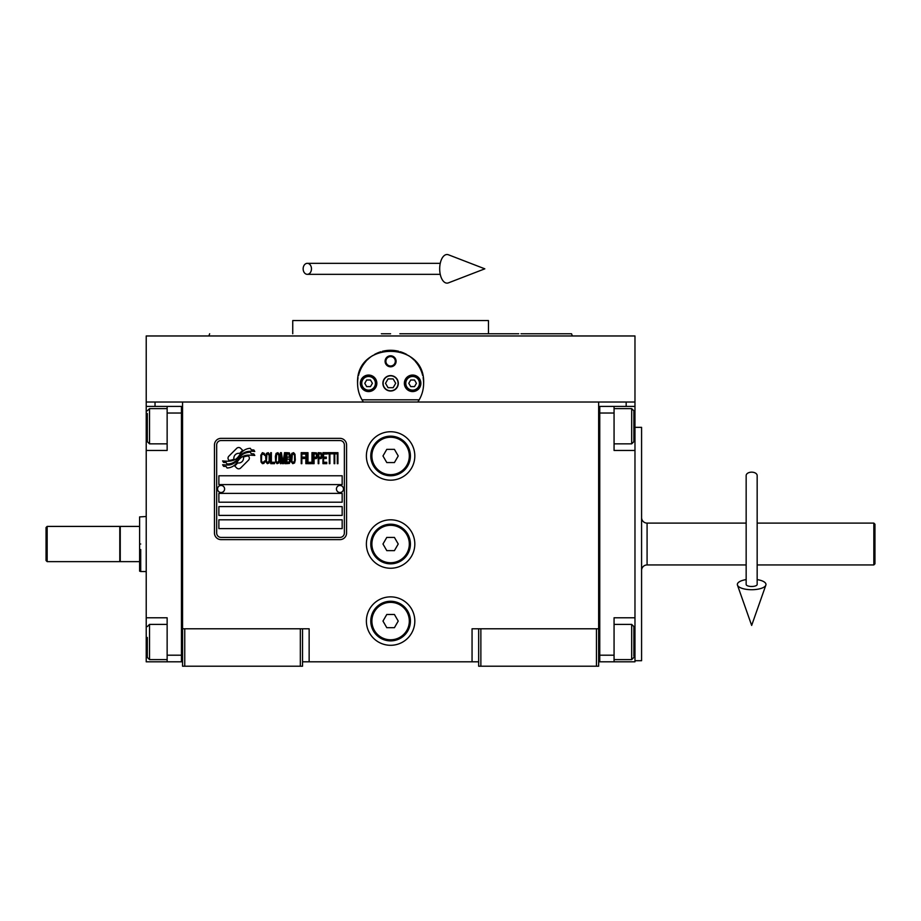 <?xml version="1.0" encoding="UTF-8"?>
<svg xmlns="http://www.w3.org/2000/svg" width="921" height="921" viewBox="0 0 921 921"><rect width="100%" height="100%" fill="white"/><g stroke="black" fill="none" stroke-linecap="round" stroke-linejoin="round"><path stroke-width="1.38" d="M478.667 661.808L302.537 661.808M598.65 628.79L598.65 666.217L478.667 666.217L478.667 628.79L598.65 628.79L598.65 402.017L634.972 402.017L634.972 406.426L614.065 406.426L614.065 450.461L634.972 450.461L634.972 617.784L614.065 617.784L614.065 661.808L634.972 661.808L634.972 641.995L633.878 641.995M472.059 661.808L472.059 628.79L478.667 628.79M414.818 544.023A24.222 24.222 0 0 0 390.596 519.812A24.222 24.222 0 0 0 366.385 544.023A24.222 24.222 0 0 0 390.596 568.245A24.222 24.222 0 0 0 414.818 544.023M414.818 621.076A24.222 24.222 0 0 0 390.596 596.866A24.222 24.222 0 0 0 366.385 621.076A24.222 24.222 0 0 0 390.596 645.299A24.222 24.222 0 0 0 414.818 621.076M414.818 455.964A24.222 24.222 0 0 0 390.596 431.742A24.222 24.222 0 0 0 366.385 455.964A24.222 24.222 0 0 0 390.596 480.175A24.222 24.222 0 0 0 414.818 455.964M182.554 438.937L182.554 628.79L182.554 402.017L626.165 402.017L626.165 406.426M300.338 666.217L300.338 628.79L182.554 628.79L182.554 666.217L302.537 666.217L302.537 628.79L309.145 628.79L309.145 661.808M480.866 666.217L480.866 628.79M182.554 659.609L181.449 659.609L181.449 406.426L146.22 406.426L146.22 402.017L182.554 402.017L155.027 402.017L155.027 406.426M300.338 628.79L302.537 628.79M182.554 408.625L181.449 408.625L181.449 413.034L167.138 413.034L167.138 450.461L146.22 450.461L146.22 617.784L167.138 617.784L167.138 655.199L181.449 655.199L181.449 661.808L182.554 661.808M598.65 661.808L599.755 661.808L599.755 406.426L614.065 406.426M596.451 666.217L596.451 628.79M184.753 666.217L184.753 628.79M249.361 458.174A2.751 2.751 0 0 0 248.555 456.229L248.302 455.976A12.767 12.767 0 0 0 243.42 457.173A4.835 4.835 0 0 1 237.641 462.883A19.168 19.168 0 0 1 234.705 465.98L236.755 468.029A2.751 2.751 0 0 0 240.634 468.029L248.555 460.12A2.751 2.751 0 0 0 249.361 458.174M344.362 444.958A4.398 4.398 0 0 0 339.964 440.549L221.075 440.549A4.398 4.398 0 0 0 216.677 444.958L216.677 533.017A4.398 4.398 0 0 0 221.075 537.415L339.964 537.415A4.398 4.398 0 0 0 344.362 533.017L344.362 444.958M218.876 519.812L218.876 528.608L342.163 528.608L342.163 519.812L218.876 519.812M218.876 506.596L218.876 515.403L342.163 515.403L342.163 506.596L218.876 506.596M218.876 493.391L218.876 502.198L342.163 502.198L342.163 493.391L218.876 493.391M218.876 475.777L218.876 484.584L342.163 484.584L342.163 475.777L218.876 475.777M251.237 453.731L250.305 452.188A20.204 20.204 0 0 0 245.596 453.028A10.545 10.545 0 0 0 240.404 456.54A394.28 394.28 0 0 1 237.676 459.89A16.613 16.613 0 0 1 233.853 463.298A10.914 10.914 0 0 1 227.602 465.024A78.32 78.32 0 0 1 222.617 464.725L223.584 466.325L226.175 466.51L227.073 467.995A12.675 12.675 0 0 0 232.829 466.371A12.019 12.019 0 0 0 237.261 462.031A16.751 16.751 0 0 1 240.934 457.749A11.351 11.351 0 0 1 248.428 455.135A130.437 130.437 0 0 1 254.783 455.435L253.874 453.915L251.237 453.731M251.237 449.805L250.351 448.331A11.95 11.95 0 0 0 243.501 450.714A14.517 14.517 0 0 0 240.093 454.352A31.809 31.809 0 0 1 238.009 457.138A10.327 10.327 0 0 1 233.358 460.316A17.372 17.372 0 0 1 227.752 461.214A44.22 44.22 0 0 1 222.606 460.891L223.504 462.388L226.163 462.572L227.015 463.977A13.055 13.055 0 0 0 238.332 458.128A16.751 16.751 0 0 1 242.142 453.984A12.652 12.652 0 0 1 248.658 451.394A27.48 27.48 0 0 1 254.772 451.486L253.874 449.989L251.237 449.805M242.684 450.357L240.623 448.308A2.751 2.751 0 0 0 236.743 448.308L228.822 456.217A2.751 2.751 0 0 0 228.822 460.109L229.087 460.362A12.756 12.756 0 0 0 233.957 459.165A4.835 4.835 0 0 1 239.748 453.443A19.191 19.191 0 0 1 242.684 450.357M264.718 462.031L264.822 460.857L263.348 462.261L261.967 462.031L261.449 460.857L261.656 454.767L263.348 454.065L264.822 455.469L264.292 453.362L262.393 452.66L260.816 455.239L261.023 462.031L262.393 463.666L263.867 463.436L264.718 462.031M268.195 452.66L266.399 453.362L265.662 456.402L265.985 462.031L267.355 463.666L269.139 462.964L269.888 459.924L269.565 454.295L268.195 452.66M271.361 452.66L270.728 452.66L270.728 463.666L274.527 463.666L274.527 462.261L271.361 462.261L271.361 452.66M277.9 452.66L276.104 453.362L275.367 456.402L275.69 462.031L277.06 463.666L278.856 462.964L279.593 459.924L279.27 454.295L277.9 452.66M283.392 463.666L284.865 454.997L284.865 463.666L285.498 463.666L285.498 452.66L284.543 452.66L282.966 462.492L281.377 452.66L280.433 452.66L280.433 463.666L281.066 463.666L281.066 454.997L282.54 463.666L283.392 463.666M289.827 458.278L290.242 455.239L289.401 452.89L286.339 452.66L286.339 463.666L289.401 463.436L290.242 461.087L289.827 458.278M293.615 452.66L291.83 453.362L291.082 456.402L291.404 462.031L292.774 463.666L294.57 462.964L295.307 459.924L294.996 454.295L293.615 452.66M301.213 463.666L301.846 463.666L301.846 458.508L304.586 458.508L304.586 457.104L301.846 457.104L301.846 454.065L305.012 454.065L305.012 452.66L301.213 452.66L301.213 463.666M305.853 463.666L306.486 463.666L306.486 452.66L305.853 452.66L305.853 463.666M307.971 452.66L307.338 452.66L307.338 463.666L311.125 463.666L311.125 462.261L307.971 462.261L307.971 452.66M311.977 463.666L312.61 463.666L312.61 452.66L311.977 452.66L311.977 463.666M317.354 456.171L316.513 452.89L313.451 452.66L313.451 463.666L314.084 463.666L314.084 458.75L316.513 458.508L317.354 456.171M322.097 456.171L321.256 452.89L318.194 452.66L318.194 463.666L318.827 463.666L318.827 458.75L321.256 458.508L322.097 456.171M326.748 463.666L326.748 462.261L323.582 462.261L323.582 458.508L326.322 458.508L326.322 457.104L323.582 457.104L323.582 454.065L326.748 454.065L326.748 452.66L322.949 452.66L322.949 463.666L326.748 463.666M331.595 453.834L331.595 452.66L327.588 452.66L327.588 453.834L329.281 453.834L329.281 463.666L329.914 463.666L329.914 453.834L331.595 453.834M336.453 453.834L336.453 452.66L332.435 452.66L332.435 453.834L334.127 453.834L334.127 463.666L334.76 463.666L334.76 453.834L336.453 453.834M337.293 463.666L337.926 463.666L337.926 452.66L337.293 452.66L337.293 463.666M266.929 454.295L268.195 454.065L269.139 455.469L269.139 460.857L268.195 462.261L266.929 462.031L266.399 460.857L266.929 454.295M276.634 454.295L277.9 454.065L278.856 455.469L278.856 460.857L277.9 462.261L276.634 462.031L276.104 460.857L276.634 454.295M286.972 457.346L286.972 454.065L288.975 454.065L289.298 457.104L286.972 457.346M289.505 459.452L289.298 462.031L286.972 462.261L286.972 458.75L289.505 459.452M292.348 454.295L293.615 454.065L294.57 455.469L294.57 460.857L293.615 462.261L292.348 462.031L291.83 460.857L292.348 454.295M316.41 457.104L314.084 457.346L314.084 453.834L316.41 454.065L316.41 457.104M321.153 457.104L318.827 457.346L318.827 453.834L321.153 454.065L321.153 457.104M221.075 539.625A6.608 6.608 0 0 1 214.466 533.017L214.466 444.958A6.608 6.608 0 0 1 221.075 438.35L339.964 438.35A6.608 6.608 0 0 1 346.572 444.958L346.572 533.017A6.608 6.608 0 0 1 339.964 539.625L221.075 539.625M217.552 488.89A3.523 3.523 0 0 0 220.971 492.505A3.523 3.523 0 0 0 224.597 489.086A3.523 3.523 0 0 0 221.178 485.459A3.523 3.523 0 0 0 217.552 488.89M336.441 488.89A3.523 3.523 0 0 0 339.861 492.505A3.523 3.523 0 0 0 343.487 489.086A3.523 3.523 0 0 0 340.068 485.459A3.523 3.523 0 0 0 336.441 488.89M358.58 391.379A33.029 33.029 0 0 1 358.05 377.714M358.499 375.572A33.029 33.029 0 0 1 361.285 368.101M361.412 367.859A33.029 33.029 0 0 1 366.144 361.113M367.088 360.111A33.029 33.029 0 0 1 372.717 355.541M374.329 354.573A33.029 33.029 0 0 1 380.868 351.753M382.376 351.327A33.029 33.029 0 0 1 390.539 350.279M390.596 350.279A33.029 33.029 0 0 1 398.805 351.315M400.267 351.73A33.029 33.029 0 0 1 406.84 354.55M408.452 355.518A33.029 33.029 0 0 1 414.059 360.065M415.037 361.101A33.029 33.029 0 0 1 419.746 367.79M419.884 368.043A33.029 33.029 0 0 1 422.693 375.503M423.13 377.61A33.029 33.029 0 0 1 422.612 391.413M419.193 399.818L361.999 399.818M383.113 383.309A7.483 7.483 0 0 0 390.596 390.792A7.483 7.483 0 0 0 398.079 383.309A7.483 7.483 0 0 0 390.596 375.826A7.483 7.483 0 0 0 383.113 383.309M385.093 361.297A5.503 5.503 0 0 1 390.596 355.794A5.503 5.503 0 0 1 396.099 361.297A5.503 5.503 0 0 1 390.596 366.8A5.503 5.503 0 0 1 385.093 361.297M360.33 383.309A8.254 8.254 0 0 0 368.584 391.563A8.254 8.254 0 0 0 376.839 383.309A8.254 8.254 0 0 0 368.584 375.054A8.254 8.254 0 0 0 360.33 383.309M404.365 383.309A8.254 8.254 0 0 0 412.62 391.563A8.254 8.254 0 0 0 420.874 383.309A8.254 8.254 0 0 0 412.62 375.054A8.254 8.254 0 0 0 404.365 383.309M368.584 390.136A6.827 6.827 0 0 0 375.411 383.309A6.827 6.827 0 0 0 368.584 376.482A6.827 6.827 0 0 0 361.757 383.309A6.827 6.827 0 0 0 368.584 390.136M368.584 391.011A7.702 7.702 0 0 0 376.286 383.309A7.702 7.702 0 0 0 368.584 375.607A7.702 7.702 0 0 0 360.882 383.309A7.702 7.702 0 0 0 368.584 391.011M366.673 380.005L364.774 383.309L366.673 386.613L370.495 386.613L372.395 383.309L370.495 380.005L366.673 380.005M412.62 390.136A6.827 6.827 0 0 0 419.435 383.309A6.827 6.827 0 0 0 412.62 376.482A6.827 6.827 0 0 0 405.793 383.309A6.827 6.827 0 0 0 412.62 390.136M412.62 391.011A7.702 7.702 0 0 0 420.321 383.309A7.702 7.702 0 0 0 412.62 375.607A7.702 7.702 0 0 0 404.906 383.309A7.702 7.702 0 0 0 412.62 391.011M410.708 380.005L408.797 383.309L410.708 386.613L414.519 386.613L416.43 383.309L414.519 380.005L410.708 380.005M385.899 361.297A4.709 4.709 0 0 0 390.596 365.994A4.709 4.709 0 0 0 395.305 361.297A4.709 4.709 0 0 0 390.596 356.588A4.709 4.709 0 0 0 385.899 361.297M390.596 391.011A7.702 7.702 0 0 0 398.309 383.309A7.702 7.702 0 0 0 390.596 375.607A7.702 7.702 0 0 0 382.894 383.309A7.702 7.702 0 0 0 390.596 391.011M385.519 383.309L388.052 387.706L393.14 387.706L395.685 383.309L393.14 378.899L388.052 378.899L385.519 383.309M599.905 335.969L600.504 335.969M363.392 402.017C359.558 396.375 357.624 390.136 357.578 383.309L357.613 381.662M357.613 384.955L357.578 383.309C355.518 340.701 425.675 340.712 423.625 383.309L423.579 384.955M423.579 381.662L423.625 383.309C423.579 390.136 421.634 396.375 417.812 402.017M634.972 402.017L634.972 335.969L146.22 335.969L146.22 402.017M381.352 333.77L390.596 333.77M209.654 333.77L208.86 335.969L572.344 335.969L390.596 335.969M380.764 320.566L385.312 320.566M400.716 320.566L395.8 320.566M518.753 333.77L488.464 333.77L488.464 320.566L385.588 320.566M292.74 333.77L292.74 320.566L385.462 320.566M488.464 333.77L399.852 333.77M541.088 335.969L572.344 335.969L571.538 333.77L520.998 333.77M526.11 335.969L484.17 335.969M297.034 335.969L255.082 335.969M240.116 335.969L208.86 335.969M598.65 408.625L599.755 408.625L599.755 413.034L614.065 413.034M598.65 659.609L599.755 659.609L599.755 655.199L614.065 655.199M599.755 661.808L614.065 661.808M634.972 406.426L634.972 450.461M633.878 627.143L633.878 656.109M633.878 626.579L631.679 624.38L631.679 659.609L614.065 659.609M633.878 411.146L633.878 441.654L631.679 443.853L631.679 408.993M633.878 436.197L633.878 432.997M146.22 536.978L146.22 551.08M167.138 413.034L167.138 406.426M181.449 661.808L167.138 661.808L167.138 655.199M146.22 617.784L146.22 661.808L167.138 661.808M146.22 450.461L146.22 426.239L147.325 426.239M146.22 406.426L146.22 426.239M147.325 440.975L147.325 413.483M147.325 441.654L149.524 443.853L149.524 408.625L167.138 408.625M147.325 656.731L147.325 637.47M147.325 657.41L149.524 659.609L149.524 624.38L167.138 624.38M873.845 523.105L874.95 524.21L874.95 563.836L873.845 564.941L873.845 523.105L757.166 523.105M641.58 570.444A5.503 5.503 36.3 0 1 647.083 564.941L746.16 564.941M641.58 517.602A5.503 5.503 143.7 0 0 647.083 523.105L746.16 523.105M757.166 564.941L873.845 564.941M120.248 544.023L120.248 526.409L139.612 526.409L139.612 561.637L120.248 561.637L120.248 544.023M140.717 549.526L140.717 571.538L146.22 571.55M140.717 544.023C140.717 579.528 140.717 579.528 140.717 544.023C140.717 508.53 140.717 508.53 140.717 544.023M139.612 544.023C139.612 509.037 139.612 509.037 139.612 544.023C139.612 579.01 139.612 579.01 139.612 544.023M139.612 516.9L139.612 526.409M139.612 535.159L139.612 538.52M139.612 561.637L139.612 571.147M634.972 617.784L634.972 641.995M634.972 427.344L641.58 427.344L641.58 660.714L634.972 660.714M410.409 455.964A19.813 19.813 0 0 1 390.596 475.777A19.813 19.813 0 0 1 370.783 455.964A19.813 19.813 0 0 1 390.596 436.151A19.813 19.813 0 0 1 410.409 455.964M409.315 455.964A18.708 18.708 0 0 1 390.596 474.672A18.708 18.708 0 0 1 371.888 455.964A18.708 18.708 0 0 1 390.596 437.245A18.708 18.708 0 0 1 409.315 455.964M398.229 455.964L394.418 449.356L386.785 449.356L382.975 455.964L386.785 462.561L394.418 462.561L398.229 455.964M410.409 544.023A19.813 19.813 0 0 1 390.596 563.836A19.813 19.813 0 0 1 370.783 544.023A19.813 19.813 0 0 1 390.596 524.21A19.813 19.813 0 0 1 410.409 544.023M409.315 544.023A18.708 18.708 0 0 1 390.596 562.743A18.708 18.708 0 0 1 371.888 544.023A18.708 18.708 0 0 1 390.596 525.315A18.708 18.708 0 0 1 409.315 544.023M398.229 544.023L394.418 537.415L386.785 537.415L382.975 544.023L386.785 550.631L394.418 550.631L398.229 544.023M410.409 621.076A19.813 19.813 0 0 1 390.596 640.889A19.813 19.813 0 0 1 370.783 621.076A19.813 19.813 0 0 1 390.596 601.263A19.813 19.813 0 0 1 410.409 621.076M409.315 621.076A18.708 18.708 0 0 1 390.596 639.796A18.708 18.708 0 0 1 371.888 621.076A18.708 18.708 0 0 1 390.596 602.369A18.708 18.708 0 0 1 409.315 621.076M398.229 621.076L394.418 614.48L386.785 614.48L382.975 621.076L386.785 627.685L394.418 627.685L398.229 621.076M751.663 472.151A5.503 3.419 0 0 1 757.166 475.57L757.166 584.455A5.503 2.026 0 0 1 751.663 586.481A5.503 2.026 0 0 1 746.16 584.455L746.16 475.57A5.503 3.419 0 0 1 751.663 472.151M746.16 579.608A14.31 5.261 0 0 0 737.468 585.134A14.31 5.261 0 0 0 751.663 589.716A14.31 5.261 0 0 0 765.858 585.134A14.31 5.261 0 0 0 757.166 579.608M303.147 268.828A5.503 4.168 -90 0 0 307.303 274.331A5.503 4.168 -90 0 0 311.471 268.828A5.503 4.168 -90 0 0 307.303 263.325A5.503 4.168 -90 0 0 303.147 268.828M439.685 268.828A14.31 7.333 -90 0 1 448.435 254.783L484.826 268.828L448.435 282.862A14.31 7.333 -90 0 1 439.685 268.828M47.155 561.637L46.05 560.532L46.05 527.514L47.155 526.409L119.799 526.409L119.799 561.637L47.155 561.637L47.155 526.409M634.972 426.239L633.878 426.239M146.22 641.995L147.325 641.995M647.083 523.105L647.083 564.941M614.065 624.38L631.679 624.38M633.878 657.41L631.679 659.609M614.065 443.853L631.679 443.853M614.065 408.625L631.679 408.625L633.878 410.824M167.138 443.853L149.524 443.853M147.325 410.824L149.524 408.625M167.138 659.609L149.524 659.609M147.325 626.579L149.524 624.38M139.624 516.911L146.22 516.508M139.624 571.147L140.717 571.538M765.858 585.134L751.663 625.417L737.468 585.134M307.303 274.331L440.25 274.331M307.303 263.325L440.25 263.325"/></g></svg>
